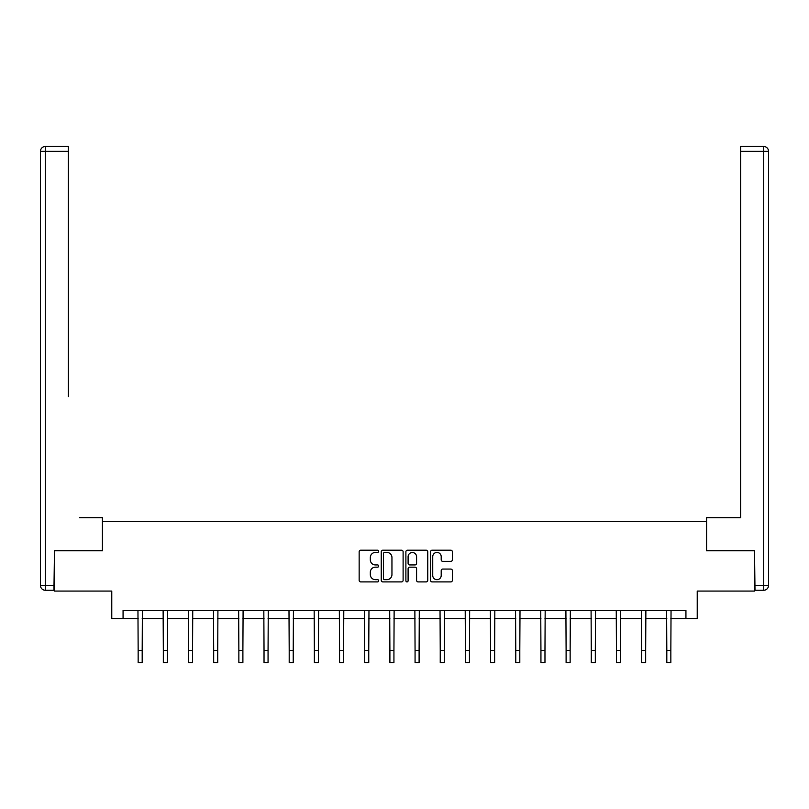 <?xml version="1.0" encoding="UTF-8"?>
<svg xmlns="http://www.w3.org/2000/svg" width="809" height="809" viewBox="0 0 809 809"><rect width="100%" height="100%" fill="white"/><g stroke="black" fill="none" stroke-linecap="round" stroke-linejoin="round"><path stroke-width="1.21" d="M378.683 551.323A1.112 1.112 0 0 0 377.57 550.211L360.743 550.211A1.588 1.588 0 0 0 359.156 551.799L359.156 580.306A1.588 1.588 0 0 0 360.743 581.893L377.57 581.893A1.112 1.112 0 0 0 378.683 580.781A1.112 1.112 0 0 0 377.57 579.679L375.396 579.679A5.066 5.066 0 0 1 370.33 574.612L370.33 572.236A5.066 5.066 0 0 1 375.396 567.16L377.57 567.16A1.112 1.112 0 0 0 378.683 566.057A1.112 1.112 0 0 0 377.57 564.945L375.396 564.945A5.066 5.066 0 0 1 370.33 559.879L370.33 557.502A5.066 5.066 0 0 1 375.396 552.436L377.57 552.436A1.112 1.112 0 0 0 378.683 551.323M450.795 561.385A1.588 1.588 0 0 0 452.373 559.798L452.373 551.799A1.588 1.588 0 0 0 450.795 550.211L432.097 550.211A1.588 1.588 0 0 0 430.519 551.799L430.519 580.306A1.588 1.588 0 0 0 432.097 581.893L450.795 581.893A1.588 1.588 0 0 0 452.373 580.306L452.373 570.648A1.588 1.588 0 0 0 450.795 569.061L442.796 569.061A1.588 1.588 0 0 0 441.208 570.648L441.208 575.442A4.237 4.237 0 0 1 436.971 579.679A4.237 4.237 0 0 1 432.734 575.442L432.734 556.673A4.237 4.237 0 0 1 436.971 552.436A4.237 4.237 0 0 1 441.208 556.673L441.208 559.798A1.588 1.588 0 0 0 442.796 561.385L450.795 561.385M123.069 618.501L123.069 610.431L685.931 610.431L685.931 618.501L697.227 618.501L697.227 591.066L754.514 591.066L754.514 550.727L706.419 550.727L706.419 521.684L102.581 521.684L102.581 550.727L54.486 550.727L54.486 591.066L111.773 591.066L111.773 618.501L138.157 618.501M403.115 551.799A1.588 1.588 0 0 0 401.527 550.211L382.839 550.211A1.588 1.588 0 0 0 381.251 551.799L381.251 580.306A1.588 1.588 0 0 0 382.839 581.893L401.527 581.893A1.588 1.588 0 0 0 403.115 580.306L403.115 551.799M407.473 550.211L426.161 550.211A1.588 1.588 0 0 1 427.749 551.799L427.749 580.306A1.588 1.588 0 0 1 426.161 581.893L418.162 581.893A1.588 1.588 0 0 1 416.574 580.306L416.574 568.747A1.588 1.588 0 0 0 414.997 567.16L409.688 567.16A1.588 1.588 0 0 0 408.1 568.747L408.1 580.781A1.112 1.112 0 0 1 406.998 581.893A1.112 1.112 0 0 1 405.885 580.781L405.885 551.799A1.588 1.588 0 0 1 407.473 550.211M142.192 618.501L163.337 618.501M167.372 618.501L188.507 618.501M192.542 618.501L213.677 618.501M217.712 618.501L238.857 618.501M242.892 618.501L264.027 618.501M268.062 618.501L289.197 618.501M293.232 618.501L314.377 618.501M318.412 618.501L339.547 618.501M343.582 618.501L364.717 618.501M368.752 618.501L389.898 618.501M393.932 618.501L415.068 618.501M419.102 618.501L440.248 618.501M444.283 618.501L465.418 618.501M469.453 618.501L490.588 618.501M494.623 618.501L515.768 618.501M519.803 618.501L540.938 618.501M544.973 618.501L566.108 618.501M570.143 618.501L591.288 618.501M595.323 618.501L616.458 618.501M620.493 618.501L641.628 618.501M645.663 618.501L666.808 618.501M670.843 618.501L685.931 618.501M384.578 552.436A1.112 1.112 0 0 0 383.476 553.538L383.476 578.566A1.112 1.112 0 0 0 384.578 579.679L386.874 579.679A5.066 5.066 0 0 0 391.95 574.612L391.95 557.502A5.066 5.066 0 0 0 386.874 552.436L384.578 552.436M416.574 556.754A4.237 4.237 0 0 0 412.337 552.517A4.237 4.237 0 0 0 408.1 556.754L408.1 563.367A1.588 1.588 0 0 0 409.688 564.945L414.997 564.945A1.588 1.588 0 0 0 416.574 563.367L416.574 556.754M137.955 610.431L138.157 650.406L142.192 650.406L142.394 610.431M138.157 650.406L138.157 662.51L142.192 662.51L142.192 650.406M102.419 550.727L102.419 517.649L79.504 517.649M68.371 151.334L45.294 151.334L45.294 146.49L68.371 146.49L68.371 396.612M45.294 590.257L45.294 585.423L40.45 585.423A4.844 4.844 0 0 0 45.294 590.257L54.001 590.257L45.294 590.257A4.844 4.844 0 0 1 40.45 585.423L40.45 151.334A4.844 4.844 0 0 1 45.294 146.49A4.844 4.844 0 0 0 40.45 151.334L45.294 151.334L45.294 585.423L54.001 585.423L54.486 550.727M54.001 585.423L54.001 590.257M729.496 517.649L740.629 517.649L740.629 146.49L763.706 146.49L750.964 146.49M706.581 550.727L706.581 517.649L740.629 517.649L740.629 396.612M754.999 585.423L763.706 585.423L763.706 151.334L768.55 151.334A4.844 4.844 0 0 0 763.706 146.49A4.844 4.844 0 0 1 768.55 151.334L768.55 585.423A4.844 4.844 0 0 1 763.706 590.257L754.999 590.257L754.514 550.727M163.125 610.431L163.337 650.406L167.372 650.406L167.574 610.431M163.337 650.406L163.337 662.51L167.372 662.51L167.372 650.406M188.305 610.431L188.507 650.406L192.542 650.406L192.744 610.431M188.507 650.406L188.507 662.51L192.542 662.51L192.542 650.406M213.475 610.431L213.677 650.406L217.712 650.406L217.914 610.431M213.677 650.406L213.677 662.51L217.712 662.51L217.712 650.406M238.645 610.431L238.857 650.406L242.892 650.406L243.094 610.431M238.857 650.406L238.857 662.51L242.892 662.51L242.892 650.406M263.825 610.431L264.027 650.406L268.062 650.406L268.264 610.431M264.027 650.406L264.027 662.51L268.062 662.51L268.062 650.406M288.995 610.431L289.197 650.406L293.232 650.406L293.445 610.431M289.197 650.406L289.197 662.51L293.232 662.51L293.232 650.406M314.175 610.431L314.377 650.406L318.412 650.406L318.615 610.431M314.377 650.406L314.377 662.51L318.412 662.51L318.412 650.406M339.345 610.431L339.547 650.406L343.582 650.406L343.785 610.431M339.547 650.406L339.547 662.51L343.582 662.51L343.582 650.406M364.515 610.431L364.717 650.406L368.752 650.406L368.965 610.431M364.717 650.406L364.717 662.51L368.752 662.51L368.752 650.406M389.695 610.431L389.898 650.406L393.932 650.406L394.135 610.431M389.898 650.406L389.898 662.51L393.932 662.51L393.932 650.406M414.865 610.431L415.068 650.406L419.102 650.406L419.305 610.431M415.068 650.406L415.068 662.51L419.102 662.51L419.102 650.406M440.035 610.431L440.248 650.406L444.283 650.406L444.485 610.431M440.248 650.406L440.248 662.51L444.283 662.51L444.283 650.406M465.215 610.431L465.418 650.406L469.453 650.406L469.655 610.431M465.418 650.406L465.418 662.51L469.453 662.51L469.453 650.406M490.385 610.431L490.588 650.406L494.623 650.406L494.825 610.431M490.588 650.406L490.588 662.51L494.623 662.51L494.623 650.406M515.555 610.431L515.768 650.406L519.803 650.406L520.005 610.431M515.768 650.406L515.768 662.51L519.803 662.51L519.803 650.406M540.736 610.431L540.938 650.406L544.973 650.406L545.175 610.431M540.938 650.406L540.938 662.51L544.973 662.51L544.973 650.406M565.906 610.431L566.108 650.406L570.143 650.406L570.355 610.431M566.108 650.406L566.108 662.51L570.143 662.51L570.143 650.406M591.086 610.431L591.288 650.406L595.323 650.406L595.525 610.431M591.288 650.406L591.288 662.51L595.323 662.51L595.323 650.406M616.256 610.431L616.458 650.406L620.493 650.406L620.695 610.431M616.458 650.406L616.458 662.51L620.493 662.51L620.493 650.406M641.426 610.431L641.628 650.406L645.663 650.406L645.875 610.431M641.628 650.406L641.628 662.51L645.663 662.51L645.663 650.406M666.606 610.431L666.808 650.406L670.843 650.406L671.045 610.431M666.808 650.406L666.808 662.51L670.843 662.51L670.843 650.406M763.706 146.49L763.706 151.334L740.629 151.334M768.55 585.423L763.706 585.423L763.706 590.257"/></g></svg>
